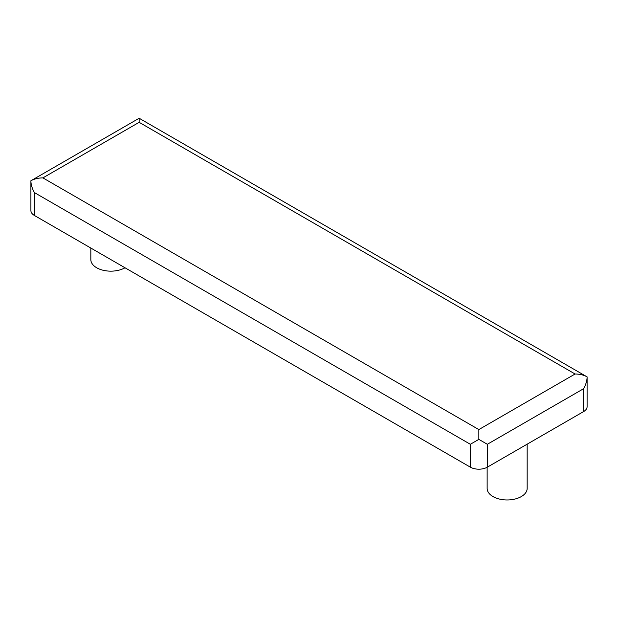 <?xml version="1.0" encoding="UTF-8"?>
<svg xmlns="http://www.w3.org/2000/svg" width="618" height="618" viewBox="0 0 618 618"><rect width="100%" height="100%" fill="white"/><g stroke="black" fill="none" stroke-linecap="round" stroke-linejoin="round"><path stroke-width="0.93" d="M575.088 374.006C579.746 374.044 583.755 375.002 587.1 376.88C587.046 380.711 585.872 384.659 583.585 388.714L487.339 444.28L478.842 439.375L470.352 444.28L34.415 192.592C32.128 188.536 30.954 184.597 30.9 180.757L139.158 118.254L587.1 376.88L587.1 406.69A12.012 6.937 180 0 1 583.585 411.596L487.339 467.162A12.012 6.937 180 0 1 470.352 467.162L34.415 215.473A12.012 6.937 180 0 1 30.9 210.576L30.9 180.757C34.245 178.888 38.254 177.93 42.912 177.884L139.158 122.318L575.088 374.006L478.842 429.572L42.912 177.884M527.169 444.164L527.169 488.405A20.015 11.557 180 0 1 514.809 499.081A20.015 11.557 180 0 1 493.002 496.578A20.015 11.557 180 0 1 487.139 488.405L487.139 467.278M125.006 267.772A20.015 11.557 180 0 1 96.694 267.772A20.015 11.557 180 0 1 90.831 259.606L90.831 248.05M478.842 439.375L478.842 429.572M139.158 118.254L139.158 122.318M487.339 444.28L487.339 467.162M583.585 388.714L583.585 411.596M34.415 192.592L34.415 215.473M470.352 444.28L470.352 467.162"/></g></svg>
